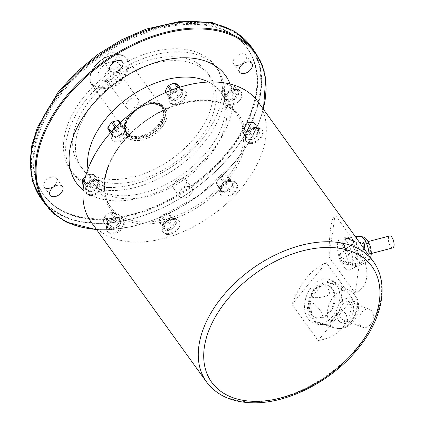 <?xml version="1.0" encoding="UTF-8"?>
<svg xmlns="http://www.w3.org/2000/svg" width="424" height="424" viewBox="0 0 424 424"><rect width="100%" height="100%" fill="white"/><g stroke="black" fill="none" stroke-linecap="round" stroke-linejoin="round"><path stroke-width="0.32" stroke-dasharray="2.12 1.59" d="M221.28 176.797A7.542 4.775 144.2 0 0 220.093 177.566L223.384 182.124L221.275 185.935L219.791 186.836L216.505 182.278A7.542 4.775 144.2 0 0 216.288 183.348L219.659 188.028L220.825 191.245L221.577 191.505L218.222 186.846A7.542 4.775 144.2 0 0 219.187 187.143L222.473 191.696L224.005 192.549L227.995 190.487L224.709 185.929A7.542 4.775 144.2 0 0 225.891 185.161L229.177 189.719C231.896 189.634 233.094 188.065 232.771 185.007L229.485 180.449A7.542 4.775 144.2 0 0 229.697 179.384L232.988 183.937L233.057 182.415L231.054 180.439L227.768 175.886A7.542 4.775 144.2 0 0 226.798 175.589L230.089 180.142L229.204 180.921L226.861 181.435L224.566 181.355L221.28 176.797A40.566 25.906 -168.6 0 1 226.798 175.589M227.768 175.886A40.566 2.417 -123 0 0 229.697 179.384M229.485 180.449A40.566 28.323 -72.9 0 0 225.891 185.161M224.709 185.929A40.566 25.906 11.4 0 0 219.187 187.143M218.222 186.846A40.566 2.417 57 0 1 216.288 183.348M216.505 182.278A40.566 28.323 107.1 0 1 218.768 179.177A40.566 28.323 107.1 0 1 220.093 177.566M224.45 193.169A7.542 4.775 144.2 0 0 232.018 189.396A7.542 4.775 144.2 0 0 233.391 182.882A7.542 4.775 144.2 0 0 228.51 181.589A7.542 4.775 144.2 0 0 221.471 186.671A7.542 4.775 144.2 0 0 221.158 191.712A7.542 4.775 144.2 0 0 224.45 193.169M175.52 220.173L172.123 217.486L175.351 219.982C175.833 219.902 174.757 219.07 172.123 217.486L168.837 212.933A7.542 4.775 144.2 0 0 167.692 212.917L170.978 217.475L168.249 219.367L165.397 219.871L162.111 215.312A7.542 4.775 144.2 0 0 161.083 216.261L164.369 220.819L163.971 222.828L162.768 225.329L162.016 225.711L158.724 221.153A7.542 4.775 144.2 0 0 158.841 222.112L163.235 228.589L165.355 229.167L162.063 224.609A7.542 4.775 144.2 0 0 162.625 224.641A7.542 4.775 144.2 0 0 163.208 224.625L166.499 229.177C169.372 230.258 171.232 229.464 172.075 226.782L168.789 222.224A7.542 4.775 144.2 0 0 169.823 221.28L173.109 225.833C175.52 225.526 176.304 223.893 175.462 220.941L172.176 216.388A7.542 4.775 144.2 0 0 172.065 215.424L175.849 220.289A7.542 4.775 144.2 0 0 170.962 218.996A7.542 4.775 144.2 0 0 163.929 224.073A7.542 4.775 144.2 0 0 163.616 229.119A7.542 4.775 144.2 0 0 166.908 230.577A7.542 4.775 144.2 0 0 174.476 226.803A7.542 4.775 144.2 0 0 175.849 220.289M168.837 212.933A40.566 5.772 -132.6 0 1 172.065 215.424M172.176 216.388A40.566 23.845 -89.4 0 0 169.823 221.28M168.789 222.224A40.566 29.616 -6.7 0 0 163.208 224.625M162.063 224.609A40.566 5.772 47.4 0 0 158.841 222.112M158.724 221.153A40.566 23.845 90.6 0 1 161.083 216.261M162.111 215.312A40.566 29.616 173.3 0 1 165.652 213.701A40.566 29.616 173.3 0 1 167.692 212.917M116.335 214.454A7.542 4.775 144.2 0 0 115.948 213.733A7.542 4.775 144.2 0 0 115.9 213.669L119.351 218.503L115.789 217.411L114.888 216.903L111.597 212.345A7.542 4.775 144.2 0 0 110.357 212.62L113.643 217.173C112.583 219.16 110.828 220.3 108.385 220.591L105.094 216.039A7.542 4.775 144.2 0 0 104.288 217.099L107.574 221.651L106.949 226.48L103.329 221.837A7.542 4.775 144.2 0 0 103.716 222.563A7.542 4.775 144.2 0 0 103.763 222.627L107.049 227.179L110.839 229.331L111.353 228.504L108.067 223.946A7.542 4.775 144.2 0 0 109.307 223.676L112.593 228.229C115.556 228.87 117.305 227.73 117.856 224.81L114.57 220.257A7.542 4.775 144.2 0 0 115.376 219.197L118.662 223.75C120.665 223.321 120.988 221.741 119.621 219.012L116.335 214.454A40.566 17.744 -102.4 0 0 115.376 219.197M114.57 220.257A40.566 31.307 -28.9 0 0 109.307 223.676M108.067 223.946A40.566 13.563 37.3 0 0 103.763 222.627M103.329 221.837A40.566 17.744 77.6 0 1 104.288 217.099M105.094 216.039A40.566 31.307 151.1 0 1 110.357 212.62M111.597 212.345A40.566 13.563 -142.7 0 1 114.316 213.129A40.566 13.563 -142.7 0 1 115.9 213.669M111.289 229.951A7.542 4.775 144.2 0 0 118.858 226.183A7.542 4.775 144.2 0 0 120.231 219.664A7.542 4.775 144.2 0 0 115.344 218.371A7.542 4.775 144.2 0 0 108.311 223.453A7.542 4.775 144.2 0 0 107.998 228.494A7.542 4.775 144.2 0 0 111.289 229.951M94.526 180.481A40.566 30.867 -52.3 0 0 89.946 184.689L93.232 189.242C96.137 189.486 97.663 188.081 97.817 185.034L94.526 180.481A7.542 4.775 144.2 0 0 95.055 179.379L98.347 183.931L98.553 180.603L94.552 175.112A7.542 4.775 144.2 0 0 93.826 174.55L97.117 179.108L96.884 179.522L93.656 179.484L92.029 179.05L88.743 174.492A7.542 4.775 144.2 0 0 87.487 175.032L90.773 179.591C89.766 181.97 88.24 183.375 86.194 183.799L84.392 181.302M88.69 185.23A40.566 20.431 25.7 0 0 83.608 185.171L86.894 189.724L89.846 191.213L91.976 189.782L88.69 185.23A7.542 4.775 144.2 0 0 89.946 184.689M82.881 184.61A7.542 4.775 144.2 0 0 83.608 185.171M85.5 176.734A40.566 30.867 127.7 0 1 87.487 175.032M88.743 174.492A40.566 20.431 -154.3 0 1 93.826 174.55M94.552 175.112A40.566 10.436 -113.2 0 0 94.828 177.788A40.566 10.436 -113.2 0 0 95.055 179.379M90.174 191.664A7.542 4.775 144.2 0 0 97.743 187.896A7.542 4.775 144.2 0 0 99.115 181.377A7.542 4.775 144.2 0 0 94.229 180.083A7.542 4.775 144.2 0 0 87.196 185.166A7.542 4.775 144.2 0 0 86.883 190.206A7.542 4.775 144.2 0 0 90.174 191.664M84.106 182.744L85.664 184.896L86.342 189.448L83.618 185.638M116.192 130.905A40.566 25.906 11.4 0 0 110.669 132.118L113.955 136.671L115.487 137.524L119.478 135.463L116.192 130.905A7.542 4.775 144.2 0 0 117.374 130.136L120.66 134.689C123.379 134.609 124.577 133.041 124.253 129.983L120.962 125.425A7.542 4.775 144.2 0 0 121.179 124.359L124.465 128.912L124.539 127.391L120.427 122.488M109.699 131.822A7.542 4.775 144.2 0 0 110.669 132.118M119.25 120.856A40.566 2.417 -123 0 0 121.179 124.359M120.962 125.425A40.566 28.323 -72.9 0 0 118.603 128.387A40.566 28.323 -72.9 0 0 117.374 130.136M115.932 138.144A7.542 4.775 144.2 0 0 123.501 134.371A7.542 4.775 144.2 0 0 124.873 127.857A7.542 4.775 144.2 0 0 119.987 126.564A7.542 4.775 144.2 0 0 112.954 131.641A7.542 4.775 144.2 0 0 112.641 136.687A7.542 4.775 144.2 0 0 115.932 138.144M119.981 122.912L121.566 125.117L120.681 125.896L116.303 126.522M114.777 128.09L112.752 130.91L111.3 131.843M110.759 132.458L112.307 136.221L113.054 136.48L110.431 132.829M165.604 92.554L169.801 98.755L171.921 99.327L168.63 94.775A7.542 4.775 144.2 0 0 169.192 94.806A7.542 4.775 144.2 0 0 169.775 94.785L173.066 99.343C175.939 100.424 177.799 99.624 178.642 96.942L175.356 92.39A7.542 4.775 144.2 0 0 176.389 91.441L179.675 95.999C182.087 95.686 182.871 94.054 182.029 91.107L178.743 86.549A7.542 4.775 144.2 0 0 178.631 85.59M168.63 94.775A40.566 5.772 47.4 0 0 165.408 92.278M178.743 86.549A40.566 23.845 -89.4 0 0 176.389 91.441M175.356 92.39A40.566 29.616 -6.7 0 0 171.715 93.863A40.566 29.616 -6.7 0 0 169.775 94.785M173.474 100.737A7.542 4.775 144.2 0 0 181.043 96.969A7.542 4.775 144.2 0 0 182.415 90.45A7.542 4.775 144.2 0 0 177.534 89.157A7.542 4.775 144.2 0 0 170.496 94.239A7.542 4.775 144.2 0 0 170.183 99.28A7.542 4.775 144.2 0 0 173.474 100.737M179.818 87.233L182.415 90.45M182.087 90.333L178.69 87.651L181.917 90.142C182.399 90.063 181.324 89.231 178.69 87.651L178.658 87.604M177.64 87.938L174.815 89.533L171.921 89.973M170.581 90.492L170.936 90.98L170.538 92.989L169.335 95.495L168.582 95.872L166.049 92.363M221.137 93.248A40.566 17.744 77.6 0 1 222.091 88.51L225.383 93.063L225.441 94.483L224.752 97.886L224.423 97.801L221.137 93.248A7.542 4.775 144.2 0 0 221.519 93.969A7.542 4.775 144.2 0 0 221.572 94.038L224.858 98.591L228.647 100.742L229.156 99.91L225.87 95.358A7.542 4.775 144.2 0 0 227.116 95.087L230.402 99.64C233.359 100.281 235.113 99.142 235.659 96.222L232.373 91.663A7.542 4.775 144.2 0 0 233.179 90.603L236.47 95.162C238.474 94.732 238.792 93.153 237.429 90.418L234.138 85.865A7.542 4.775 144.2 0 0 233.751 85.145A7.542 4.775 144.2 0 0 233.704 85.076L237.159 89.915L232.691 88.309L229.479 83.857M222.902 87.45A40.566 31.307 151.1 0 1 228.16 84.026L231.451 88.584C230.386 90.572 228.631 91.711 226.188 92.003L222.902 87.45A7.542 4.775 144.2 0 0 222.091 88.51M229.188 83.788A7.542 4.775 144.2 0 0 228.16 84.026M232.336 84.604A40.566 13.563 -142.7 0 1 233.704 85.076M234.138 85.865A40.566 17.744 -102.4 0 0 233.179 90.603M232.373 91.663A40.566 31.307 -28.9 0 0 227.116 95.087M225.87 95.358A40.566 13.563 37.3 0 0 223.051 94.435A40.566 13.563 37.3 0 0 221.572 94.038M229.093 101.363A7.542 4.775 144.2 0 0 236.661 97.589A7.542 4.775 144.2 0 0 238.034 91.075A7.542 4.775 144.2 0 0 233.152 89.782A7.542 4.775 144.2 0 0 226.114 94.859A7.542 4.775 144.2 0 0 225.801 99.905A7.542 4.775 144.2 0 0 229.093 101.363M242.941 127.227A7.542 4.775 144.2 0 0 242.411 128.324L245.697 132.882L246.376 137.429L242.915 132.59A7.542 4.775 144.2 0 0 243.641 133.152L246.927 137.71L249.879 139.194L252.015 137.763L248.724 133.21A7.542 4.775 144.2 0 0 249.98 132.67L253.271 137.228C256.175 137.466 257.702 136.067 257.85 133.014L254.564 128.461A7.542 4.775 144.2 0 0 255.094 127.359L258.38 131.917L258.592 128.589L254.591 123.093A7.542 4.775 144.2 0 0 253.865 122.536L257.151 127.089L256.918 127.502L253.695 127.465L252.068 127.03L248.777 122.478A7.542 4.775 144.2 0 0 247.526 123.018L250.812 127.571C249.8 129.956 248.273 131.355 246.227 131.779L242.941 127.227A40.566 30.867 127.7 0 1 247.526 123.018M248.777 122.478A40.566 20.431 -154.3 0 1 253.865 122.536M254.591 123.093A40.566 10.436 -113.2 0 0 255.094 127.359M254.564 128.461A40.566 30.867 -52.3 0 0 249.98 132.67M248.724 133.21A40.566 20.431 25.7 0 0 243.641 133.152M242.915 132.59A40.566 10.436 66.8 0 1 242.539 129.776A40.566 10.436 66.8 0 1 242.411 128.324M250.208 139.65A7.542 4.775 144.2 0 0 257.776 135.876A7.542 4.775 144.2 0 0 259.149 129.362A7.542 4.775 144.2 0 0 254.268 128.069A7.542 4.775 144.2 0 0 247.229 133.147A7.542 4.775 144.2 0 0 246.916 138.192A7.542 4.775 144.2 0 0 250.208 139.65M188.595 186.449A7.542 4.775 -35.8 0 1 191.887 187.906A7.542 4.775 -35.8 0 1 190.514 194.42A7.542 4.775 -35.8 0 1 182.945 198.194A7.542 4.775 -35.8 0 1 179.654 196.736A7.542 4.775 -35.8 0 1 181.027 190.217A7.542 4.775 -35.8 0 1 188.595 186.449M41.038 198.379A129.601 82.06 144.2 0 0 97.573 223.422A129.601 82.06 144.2 0 0 124.958 220.591A129.601 82.06 144.2 0 0 245.862 133.322A129.601 82.06 144.2 0 0 251.215 46.682M98.071 223.331A129.002 81.678 144.2 0 0 125.329 220.512L125.329 220.512A129.002 81.678 144.2 0 0 245.671 133.65L245.671 133.65A129.002 81.678 144.2 0 0 201.273 22.764A129.002 81.678 144.2 0 0 43.635 118.545A129.002 81.678 144.2 0 0 98.071 223.331M98.728 219.685A125.488 79.452 144.2 0 0 224.651 156.949A125.488 79.452 144.2 0 0 247.494 48.553A125.488 79.452 144.2 0 0 99.243 57.574A125.488 79.452 144.2 0 0 43.99 195.438A125.488 79.452 144.2 0 0 98.728 219.685M98.108 218.826A125.488 79.452 144.2 0 0 224.026 156.085A125.488 79.452 144.2 0 0 246.874 47.695A125.488 79.452 144.2 0 0 98.622 56.71A125.488 79.452 144.2 0 0 43.37 194.579A125.488 79.452 144.2 0 0 98.108 218.826M47.599 188.563A7.542 4.775 144.2 0 0 55.168 184.795A7.542 4.775 144.2 0 0 56.54 178.276A7.542 4.775 144.2 0 0 47.631 178.822A7.542 4.775 144.2 0 0 44.308 187.106A7.542 4.775 144.2 0 0 47.599 188.563M107.548 64.003A7.542 4.775 144.2 0 0 115.116 60.229A7.542 4.775 144.2 0 0 116.489 53.715A7.542 4.775 144.2 0 0 107.579 54.256A7.542 4.775 144.2 0 0 104.256 62.545A7.542 4.775 144.2 0 0 107.548 64.003M236.989 65.45A7.542 4.775 144.2 0 0 244.558 61.681A7.542 4.775 144.2 0 0 245.936 55.162A7.542 4.775 144.2 0 0 237.021 55.708A7.542 4.775 144.2 0 0 233.698 63.992A7.542 4.775 144.2 0 0 236.989 65.45M177.041 190.016A7.542 4.775 144.2 0 0 184.61 186.242A7.542 4.775 144.2 0 0 185.988 179.728A7.542 4.775 144.2 0 0 177.073 180.269A7.542 4.775 144.2 0 0 173.75 188.558A7.542 4.775 144.2 0 0 177.041 190.016M111.724 190.53A89.146 56.44 144.2 0 0 201.172 145.962A89.146 56.44 144.2 0 0 217.406 68.964A89.146 56.44 144.2 0 0 112.09 75.371A89.146 56.44 144.2 0 0 72.838 173.31A89.146 56.44 144.2 0 0 111.724 190.53M113.404 179.511A78.859 49.931 144.2 0 0 192.533 140.084A78.859 49.931 144.2 0 0 206.891 71.969A78.859 49.931 144.2 0 0 113.727 77.64A78.859 49.931 144.2 0 0 79.002 164.274A78.859 49.931 144.2 0 0 113.404 179.511M116.197 183.385A78.859 49.931 144.2 0 0 195.326 143.959A78.859 49.931 144.2 0 0 209.684 75.843A78.859 49.931 144.2 0 0 116.52 81.509A78.859 49.931 144.2 0 0 81.8 168.148A78.859 49.931 144.2 0 0 116.197 183.385M109.546 187.519A89.146 56.44 144.2 0 0 198.999 142.952A89.146 56.44 144.2 0 0 215.228 65.948A89.146 56.44 144.2 0 0 109.911 72.356A89.146 56.44 144.2 0 0 70.665 170.294A89.146 56.44 144.2 0 0 109.546 187.519M154.733 103.313A23.998 15.195 -35.8 0 1 165.201 107.95A23.998 15.195 -35.8 0 1 154.633 134.318A23.998 15.195 -35.8 0 1 126.283 136.04A23.998 15.195 -35.8 0 1 130.65 115.312A23.998 15.195 -35.8 0 1 154.733 103.313M152.592 103.461A21.603 13.674 144.2 0 0 130.915 114.257A21.603 13.674 144.2 0 0 126.983 132.919A21.603 13.674 144.2 0 0 128.991 134.917A21.603 13.674 144.2 0 0 152.502 131.366A21.603 13.674 144.2 0 0 163.282 110.166A21.603 13.674 144.2 0 0 162.016 107.632A21.603 13.674 144.2 0 0 152.592 103.461M129.665 109.138A7.256 4.595 144.2 0 0 136.947 105.512A7.256 4.595 144.2 0 0 138.266 99.243A7.256 4.595 144.2 0 0 135.102 97.843A7.256 4.595 144.2 0 0 127.825 101.469A7.256 4.595 144.2 0 0 126.5 107.733A7.256 4.595 144.2 0 0 129.665 109.138M118.46 74.783A7.256 4.595 -35.8 0 1 121.624 76.182A7.256 4.595 -35.8 0 1 121.322 81.032A7.256 4.595 -35.8 0 1 114.554 85.918A7.256 4.595 -35.8 0 1 109.858 84.678A7.256 4.595 -35.8 0 1 111.178 78.408A7.256 4.595 -35.8 0 1 118.46 74.783M111.65 86.326A8.915 5.645 144.2 0 0 113.531 86.13A8.915 5.645 144.2 0 0 121.847 80.131A8.915 5.645 144.2 0 0 122.218 74.174A8.915 5.645 144.2 0 0 118.328 72.451A8.915 5.645 144.2 0 0 109.381 76.903A8.915 5.645 144.2 0 0 107.76 84.604A8.915 5.645 144.2 0 0 111.65 86.326M115.158 68.057A8.915 5.645 -35.8 0 1 119.049 69.78A8.915 5.645 -35.8 0 1 119.754 72.562A8.915 5.645 -35.8 0 1 115.121 79.574A8.915 5.645 -35.8 0 1 107.007 81.758A8.915 5.645 -35.8 0 1 104.59 80.216A8.915 5.645 -35.8 0 1 106.212 72.515A8.915 5.645 -35.8 0 1 115.158 68.057M113.733 61.56A12.397 7.849 144.2 0 0 99.619 70.055A12.397 7.849 144.2 0 0 102.396 80.613A12.397 7.849 144.2 0 0 113.68 77.576A12.397 7.849 144.2 0 0 120.119 67.819A12.397 7.849 144.2 0 0 113.733 61.56M152.099 102.332A21.942 13.891 144.2 0 0 130.078 113.303A21.942 13.891 144.2 0 0 126.087 132.256A21.942 13.891 144.2 0 0 128.122 134.286A21.942 13.891 144.2 0 0 152.009 130.677A21.942 13.891 144.2 0 0 162.959 109.148A21.942 13.891 144.2 0 0 161.671 106.572A21.942 13.891 144.2 0 0 152.099 102.332M225.245 197.118A9.736 6.164 144.2 0 0 235.013 192.247A9.736 6.164 144.2 0 0 236.788 183.836A9.736 6.164 144.2 0 0 225.282 184.535A9.736 6.164 144.2 0 0 220.994 195.236A9.736 6.164 144.2 0 0 225.245 197.118M167.697 234.52A9.736 6.164 144.2 0 0 177.471 229.654A9.736 6.164 144.2 0 0 179.246 221.243A9.736 6.164 144.2 0 0 167.74 221.943A9.736 6.164 144.2 0 0 163.452 232.638A9.736 6.164 144.2 0 0 167.697 234.52M112.079 233.9A9.736 6.164 144.2 0 0 121.852 229.029A9.736 6.164 144.2 0 0 123.623 220.618A9.736 6.164 144.2 0 0 112.122 221.317A9.736 6.164 144.2 0 0 107.834 232.018A9.736 6.164 144.2 0 0 112.079 233.9M90.964 195.612A9.736 6.164 144.2 0 0 100.737 190.742A9.736 6.164 144.2 0 0 102.507 182.331A9.736 6.164 144.2 0 0 91.006 183.03A9.736 6.164 144.2 0 0 86.719 193.731A9.736 6.164 144.2 0 0 90.964 195.612M116.722 142.088A9.736 6.164 144.2 0 0 126.495 137.222A9.736 6.164 144.2 0 0 128.265 128.811A9.736 6.164 144.2 0 0 116.764 129.511A9.736 6.164 144.2 0 0 112.477 140.206A9.736 6.164 144.2 0 0 116.722 142.088M174.269 104.686A9.736 6.164 144.2 0 0 184.037 99.815A9.736 6.164 144.2 0 0 185.813 91.404A9.736 6.164 144.2 0 0 174.306 92.103A9.736 6.164 144.2 0 0 170.019 102.804A9.736 6.164 144.2 0 0 174.269 104.686M229.888 105.306A9.736 6.164 144.2 0 0 239.655 100.44A9.736 6.164 144.2 0 0 241.431 92.029A9.736 6.164 144.2 0 0 229.925 92.729A9.736 6.164 144.2 0 0 225.637 103.424A9.736 6.164 144.2 0 0 229.888 105.306M251.003 143.593A9.736 6.164 144.2 0 0 260.771 138.728A9.736 6.164 144.2 0 0 262.546 130.316A9.736 6.164 144.2 0 0 251.04 131.016A9.736 6.164 144.2 0 0 246.752 141.711A9.736 6.164 144.2 0 0 251.003 143.593M258.036 101.824A102.862 65.126 -35.8 0 1 239.311 190.668A102.862 65.126 -35.8 0 1 136.093 242.093A102.862 65.126 -35.8 0 1 91.229 222.218M310.914 313.877A17.146 12.254 -69.1 0 0 315.196 317.253A17.146 12.254 -69.1 0 0 332.755 305.598A17.146 12.254 -69.1 0 0 327.413 285.214A17.146 12.254 -69.1 0 0 311.465 293.482A17.146 12.254 -69.1 0 0 310.914 313.877M342.719 262.472A10.971 4.426 -104.7 0 0 346.662 264.931A10.971 4.426 -104.7 0 0 348.168 253.197A10.971 4.426 -104.7 0 0 341.103 243.705A10.971 4.426 -104.7 0 0 338.856 251.183A10.971 4.426 -104.7 0 0 342.719 262.472M311.81 314.216A17.146 12.254 -69.1 0 0 316.097 317.592A17.146 12.254 -69.1 0 0 333.651 305.937A17.146 12.254 -69.1 0 0 328.309 285.553A17.146 12.254 -69.1 0 0 312.361 293.827A17.146 12.254 -69.1 0 0 311.81 314.216M343.933 262.154A10.971 4.426 -104.7 0 0 347.881 264.613A10.971 4.426 -104.7 0 0 349.381 252.879A10.971 4.426 -104.7 0 0 342.316 243.387A10.971 4.426 -104.7 0 0 340.069 250.865A10.971 4.426 -104.7 0 0 343.933 262.154M291.982 304.39L326.332 262.604L352.424 298.756C350.987 323.099 339.539 337.027 318.074 340.541L291.982 304.39C300.314 282.681 311.762 268.752 326.332 262.604M318.074 340.541L352.424 298.756M329.04 256.976L335.061 214.873L361.158 251.024C370.385 272.934 368.377 286.963 355.132 293.127L329.04 256.976C329.151 232.622 331.16 218.588 335.061 214.873M355.132 293.127L361.158 251.024M250.377 142.734A9.736 6.164 144.2 0 0 260.151 137.864A9.736 6.164 144.2 0 0 261.926 129.453A9.736 6.164 144.2 0 0 255.619 127.783A9.736 6.164 144.2 0 0 246.535 134.339A9.736 6.164 144.2 0 0 246.132 140.853A9.736 6.164 144.2 0 0 250.377 142.734M229.267 104.447A9.736 6.164 144.2 0 0 239.035 99.576A9.736 6.164 144.2 0 0 240.811 91.165A9.736 6.164 144.2 0 0 234.504 89.501A9.736 6.164 144.2 0 0 225.42 96.057A9.736 6.164 144.2 0 0 225.017 102.566A9.736 6.164 144.2 0 0 229.267 104.447M173.644 103.822A9.736 6.164 144.2 0 0 183.417 98.956A9.736 6.164 144.2 0 0 185.187 90.545A9.736 6.164 144.2 0 0 178.886 88.876A9.736 6.164 144.2 0 0 169.801 95.432A9.736 6.164 144.2 0 0 169.399 101.94A9.736 6.164 144.2 0 0 173.644 103.822M116.102 141.229A9.736 6.164 144.2 0 0 125.875 136.358A9.736 6.164 144.2 0 0 127.645 127.947A9.736 6.164 144.2 0 0 121.344 126.283A9.736 6.164 144.2 0 0 112.259 132.839A9.736 6.164 144.2 0 0 111.857 139.348A9.736 6.164 144.2 0 0 116.102 141.229M90.344 194.749A9.736 6.164 144.2 0 0 100.117 189.883A9.736 6.164 144.2 0 0 101.887 181.472A9.736 6.164 144.2 0 0 95.585 179.803A9.736 6.164 144.2 0 0 86.501 186.359A9.736 6.164 144.2 0 0 86.099 192.867A9.736 6.164 144.2 0 0 90.344 194.749M111.459 233.036A9.736 6.164 144.2 0 0 121.232 228.17A9.736 6.164 144.2 0 0 123.002 219.759A9.736 6.164 144.2 0 0 116.695 218.09A9.736 6.164 144.2 0 0 107.617 224.646A9.736 6.164 144.2 0 0 107.214 231.154A9.736 6.164 144.2 0 0 111.459 233.036M167.077 233.661A9.736 6.164 144.2 0 0 176.85 228.79A9.736 6.164 144.2 0 0 178.621 220.379A9.736 6.164 144.2 0 0 172.319 218.71A9.736 6.164 144.2 0 0 163.235 225.271A9.736 6.164 144.2 0 0 162.832 231.78A9.736 6.164 144.2 0 0 167.077 233.661M224.619 196.254A9.736 6.164 144.2 0 0 234.393 191.388A9.736 6.164 144.2 0 0 236.163 182.977A9.736 6.164 144.2 0 0 229.861 181.308A9.736 6.164 144.2 0 0 220.777 187.864A9.736 6.164 144.2 0 0 220.374 194.372A9.736 6.164 144.2 0 0 224.619 196.254M370.475 324.344A9.598 6.858 110.9 0 1 362.706 327.291A9.598 6.858 110.9 0 1 359.716 315.875A9.598 6.858 110.9 0 1 369.543 309.35A9.598 6.858 110.9 0 1 370.475 324.344M332.766 316.209A23.315 16.663 110.9 0 1 315.716 323.894A23.315 16.663 110.9 0 1 306.632 295.639A23.315 16.663 110.9 0 1 332.22 280.603A23.315 16.663 110.9 0 1 332.766 316.209M341.606 309.377L346.17 314.179L347.659 320.634L338.781 323.152L330.397 323.014L330.211 322.155L335.267 316.951L340.043 310.193L341.606 309.377L330.397 323.014M341.32 288.166C346.185 290.922 350.341 295.168 353.78 300.908C352.492 306.181 346.71 304.437 342.968 305.031L342.216 303.547L340.737 288.405L341.32 288.166L342.968 305.031M326.401 282.071L343.7 287.917L344.935 287.928L339.253 285.304L334.812 282.093L329.517 280.513L326.401 282.071L339.253 285.304M311.762 297.187C317.194 298.273 322.94 297.494 328.987 294.855C330.932 289.354 325.542 286.746 322.966 283.555C317.041 283.004 309.642 292.03 311.762 297.187L322.966 283.555M312.048 318.398C315.816 317.857 321.254 319.426 322.887 314.544C319.569 308.656 315.408 304.321 310.4 301.533C305.778 304.326 306.886 315.477 312.048 318.398L310.4 301.533M326.968 324.493L332.564 327.408L313.935 321.212L318.562 324.487L326.968 324.493L314.115 321.265M350.754 316.829A9.598 6.858 110.9 0 1 342.984 319.77A9.598 6.858 110.9 0 1 339.995 308.359A9.598 6.858 110.9 0 1 349.827 301.83A9.598 6.858 110.9 0 1 350.754 316.829M392.794 247.881A6.169 2.491 75.3 0 1 388.819 242.544A6.169 2.491 75.3 0 1 389.661 235.94M352.551 264.327A16.457 6.641 75.3 0 1 349.694 269.77A16.457 6.641 75.3 0 1 338.675 255.683A16.457 6.641 75.3 0 1 341.368 238.002A16.457 6.641 75.3 0 1 349.71 246.985A16.457 6.641 75.3 0 1 352.551 264.327M358.126 255.794L363.479 256.186L367.2 258.444L356.632 266.24L355.386 265.991L356.425 258.709L358.126 255.794L356.632 266.24M364.211 248.93L357.92 254.315L355.132 251.427L352.54 244.441L353.155 241.457L359.377 242.231M356.801 238.659L352.455 240.488L350.94 240.36L345.332 237.641L344.998 238.065L355.407 236.73M344.209 249.026C348.565 247.213 352.09 244.632 354.771 241.272C352.975 239.035 349.954 238.14 345.703 238.579L341.643 243.1L344.209 249.026L345.703 238.579M349.18 263.362C353.197 261.37 355.672 258.354 356.605 254.315C353.081 251.512 349.016 250.239 344.415 250.505C340.504 253.6 344.315 263.882 349.18 263.362L344.415 250.505M356.139 266.749L359.928 265.175L360.517 262.875L349.88 264.332L353.632 268L356.139 266.749L349.88 264.332M369.744 252.148A6.169 2.491 75.3 0 1 368.514 254.246A6.169 2.491 75.3 0 1 364.539 248.904A6.169 2.491 75.3 0 1 365.382 242.305A6.169 2.491 75.3 0 1 368.599 245.464A6.169 2.491 75.3 0 1 369.744 252.148M230.078 83.931A91.886 58.178 -35.8 0 1 185.124 176.448A91.886 58.178 -35.8 0 1 83.115 190.106M96.418 229.411A128.917 81.625 144.2 0 0 263.224 109.01M255.799 53.032A129.601 82.06 -35.8 0 1 232.204 164.978A129.601 82.06 -35.8 0 1 102.157 229.776A129.601 82.06 -35.8 0 1 45.622 204.734M153.7 103.308A22.901 14.501 -35.8 0 1 156.875 130.232A22.901 14.501 -35.8 0 1 124.783 129.871A22.901 14.501 -35.8 0 1 153.7 103.308M153.472 103.785A22.287 14.109 144.2 0 0 125.334 129.633A22.287 14.109 144.2 0 0 156.557 129.983A22.287 14.109 144.2 0 0 153.472 103.785M154.612 103.138A23.998 15.195 144.2 0 0 130.528 115.137A23.998 15.195 144.2 0 0 126.156 135.871A23.998 15.195 144.2 0 0 154.511 134.148A23.998 15.195 144.2 0 0 165.079 107.776A23.998 15.195 144.2 0 0 154.612 103.138M152.905 103.891A21.603 13.674 -35.8 0 1 162.323 108.062A21.603 13.674 -35.8 0 1 152.815 131.795A21.603 13.674 -35.8 0 1 127.295 133.348A21.603 13.674 -35.8 0 1 131.228 114.687A21.603 13.674 -35.8 0 1 152.905 103.891M117.05 54.664A21.258 13.457 -35.8 0 1 119.997 79.654A21.258 13.457 -35.8 0 1 90.211 79.32A21.258 13.457 -35.8 0 1 117.05 54.664M117.618 54.558A21.942 13.891 144.2 0 0 95.601 65.529A21.942 13.891 144.2 0 0 91.605 84.482A21.942 13.891 144.2 0 0 117.528 82.908A21.942 13.891 144.2 0 0 127.189 58.798A21.942 13.891 144.2 0 0 117.618 54.558M88.001 169.054A78.175 49.497 144.2 0 0 93.847 183.672A78.175 49.497 144.2 0 0 127.947 198.777A78.175 49.497 144.2 0 0 206.393 159.694A78.175 49.497 144.2 0 0 220.623 92.167A78.175 49.497 144.2 0 0 208.592 82.017M144.722 222.017A78.175 49.497 -35.8 0 1 110.622 206.912A78.175 49.497 -35.8 0 1 145.045 121.026A78.175 49.497 -35.8 0 1 237.398 115.413A78.175 49.497 -35.8 0 1 223.167 182.935A78.175 49.497 -35.8 0 1 144.722 222.017M144.828 223.946A79.542 50.366 144.2 0 0 245.258 131.684A79.542 50.366 144.2 0 0 133.804 130.438A79.542 50.366 144.2 0 0 144.828 223.946M373.369 261.619A102.862 65.126 -35.8 0 1 354.644 350.463A102.862 65.126 -35.8 0 1 251.432 401.888A102.862 65.126 -35.8 0 1 206.562 382.013M246.201 137.148L245.697 132.882M252.015 137.763L246.927 137.71M257.85 133.014L253.271 137.228M257.877 127.651L258.38 131.917M252.068 127.03L257.151 127.089M246.227 131.779L250.812 127.571M229.156 99.91L224.858 98.591M235.659 96.222L230.402 99.64M237.429 90.418L236.47 95.162M232.691 88.309L236.995 89.634M226.188 92.003L231.451 88.584M224.423 97.801L225.383 93.063M178.642 96.942L173.066 99.343M182.029 91.107L179.675 95.999M171.969 90.031L173.374 89.427M168.582 95.872L170.936 90.98M171.921 99.327L168.694 96.831M124.253 129.983L120.66 134.689M122.536 125.414L124.465 128.912M116.616 126.204L121.566 125.117M112.991 136.374L111.056 132.876M119.478 135.463L113.955 136.671M97.843 179.67L98.347 183.931M92.029 179.05L97.117 179.108M86.194 183.799L90.773 179.591M86.167 189.162L85.664 184.896M91.976 189.782L86.894 189.724M97.817 185.034L93.232 189.242M114.888 216.903L119.186 218.222M108.385 220.591L113.643 217.173M106.615 226.395L107.574 221.651M111.353 228.504L107.049 227.179M117.856 224.81L112.593 228.229M119.621 219.012L118.662 223.75M165.397 219.871L170.978 217.475M162.016 225.711L164.369 220.819M165.355 229.167L162.127 226.67M172.075 226.782L166.499 229.177M175.462 220.941L173.109 225.833M219.791 186.836L223.384 182.124M221.508 191.399L219.579 187.901M227.995 190.487L222.473 191.696M232.771 185.007L229.177 189.719M231.054 180.439L232.988 183.937M224.566 181.355L230.089 180.142M351.422 321.758A19.88 14.204 -69.1 0 0 350.961 291.399A19.88 14.204 -69.1 0 0 329.146 304.22A19.88 14.204 -69.1 0 0 336.889 328.309A19.88 14.204 -69.1 0 0 351.422 321.758M352.323 319.002A13.065 9.333 110.9 0 1 336.587 315.048A13.065 9.333 110.9 0 1 350.304 298.358A13.065 9.333 110.9 0 1 352.323 319.002M359.791 236.332A13.398 5.406 -104.7 0 0 357.596 250.727A13.398 5.406 -104.7 0 0 366.569 262.191A13.398 5.406 -104.7 0 0 368.896 257.766A13.398 5.406 -104.7 0 0 369.055 255.64M370.56 253.282A7.977 3.217 75.3 0 1 364.407 250.902A7.977 3.217 75.3 0 1 365.875 240.641A7.977 3.217 75.3 0 1 370.56 253.282M346.196 238.071L352.455 240.488M353.155 241.457L357.92 254.315M220.825 191.245L221.158 191.712M233.057 182.415L233.391 182.882M163.235 228.589L163.616 229.119M103.716 222.563L107.998 228.494M115.948 213.733L120.231 219.664M86.321 189.433L86.883 190.206M98.553 180.603L99.115 181.377M112.307 136.221L112.641 136.687M124.539 127.391L124.873 127.857M169.801 98.755L170.183 99.28M221.519 93.969L225.801 99.905M233.751 85.145L238.034 91.075M246.36 137.413L246.916 138.192M258.592 128.589L259.149 129.362M251.024 46.417L259.467 64.697L261.354 86.173L256.647 109.588L245.862 133.322M40.852 198.119L51.177 208.772L64.437 216.664L80.189 221.561L97.933 223.342C106.721 223.437 115.853 222.494 125.329 220.512L124.958 220.591M43.37 194.579L43.99 195.438C55.343 210.717 73.341 218.646 97.981 219.229C130.29 218.948 162.524 207.103 194.69 183.682C220.067 164.353 238.235 142.321 249.201 117.586C260.638 89.814 260.066 66.801 247.494 48.553L246.874 47.695M79.002 164.274L81.8 168.148M206.891 71.969L209.684 75.843M70.665 170.294L72.838 173.31M215.228 65.948L217.406 68.964M173.75 188.558L179.654 196.736M185.988 179.728L191.887 187.906M233.698 63.992L239.602 72.17M245.936 55.162L251.835 63.34M104.256 62.545L110.16 70.723M116.489 53.715L122.393 61.893M44.308 187.106L50.212 195.284M56.54 178.276L62.445 186.454M165.201 107.95L165.079 107.776C162.673 104.611 159.048 102.984 154.209 102.9C148.262 102.947 142.353 105.041 136.486 109.18C131.61 112.752 128.064 116.913 125.854 121.672C123.426 127.2 123.527 131.933 126.156 135.871L126.283 136.04M126.983 132.919L127.295 133.348C119.367 124.571 137.895 102.953 153.154 104.044C157.373 104.15 160.431 105.491 162.323 108.062L162.016 107.632M109.858 84.678L126.5 107.733M121.624 76.182L138.266 99.243M121.322 81.032L121.847 80.131M114.554 85.918L113.531 86.13M104.59 80.216L107.76 84.604M119.049 69.78L122.218 74.174M119.754 72.562L120.119 67.819M107.007 81.758L102.396 80.613M126.087 132.256L91.605 84.482C89.278 81.042 89.157 76.855 91.229 71.926C93.227 67.458 96.524 63.542 101.119 60.176C106.509 56.371 111.925 54.447 117.368 54.41C121.768 54.489 125.043 55.957 127.189 58.798L161.671 106.572M163.282 110.166L162.959 109.148M128.991 134.917L128.122 134.286M263.437 109.307L258.412 124.131L248.395 143.492L234.785 162.307L198.898 195.612L155.815 219.261L133.581 226.246L111.984 229.628L96.63 229.702M93.847 183.672L110.622 206.912C97.912 190.344 105.391 159.721 128.684 135.897C161.613 99.667 220.952 89.077 237.398 115.413L220.623 92.167C227.444 98.803 228.78 122.706 211.189 146.254C198.384 163.765 181.636 177.317 160.95 186.904C131.361 199.582 105.316 198.856 93.847 183.672M328.309 285.553L327.413 285.214M316.097 317.592L315.196 317.253M342.316 243.387L341.103 243.705M347.881 264.613L346.662 264.931M247.229 133.147L246.535 134.339M254.268 128.069L255.619 127.783M246.132 140.853L246.752 141.711M261.926 129.453L262.546 130.316M226.114 94.859L225.42 96.057M233.152 89.782L234.504 89.501M225.017 102.566L225.637 103.424M240.811 91.165L241.431 92.029M170.496 94.239L169.801 95.432M177.534 89.157L178.886 88.876M169.399 101.94L170.019 102.804M185.187 90.545L185.813 91.404M112.954 131.641L112.259 132.839M119.987 126.564L121.344 126.283M111.857 139.348L112.477 140.206M127.645 127.947L128.265 128.811M87.196 185.166L86.501 186.359M94.229 180.083L95.585 179.803M86.099 192.867L86.719 193.731M101.887 181.472L102.507 182.331M108.311 223.453L107.617 224.646M115.344 218.371L116.695 218.09M107.214 231.154L107.834 232.018M123.002 219.759L123.623 220.618M163.929 224.073L163.235 225.271M170.962 218.996L172.319 218.71M162.832 231.78L163.452 232.638M178.621 220.379L179.246 221.243M221.471 186.671L220.777 187.864M228.51 181.589L229.861 181.308M220.374 194.372L220.994 195.236M236.163 182.977L236.788 183.836M163.971 222.828L162.763 225.329M169.335 218.901L168.249 219.367M107.638 223.072L106.949 226.474M119.351 218.503L115.789 217.411M96.884 179.522L93.656 179.484M85.892 185.627L86.342 189.448M111.141 133.004L113.06 136.48M120.681 125.891L118.338 126.405M113.812 129.521L112.752 130.91M170.538 92.989L169.335 95.495M175.902 89.061L174.815 89.528M225.441 94.483L224.752 97.886M237.159 89.915L233.592 88.823M245.931 133.613L246.376 137.429M256.918 127.502L253.695 127.465M219.659 188.028L221.577 191.505M222.33 184.546L221.27 185.935M229.204 180.916L226.861 181.43M332.564 327.408L336.889 328.309C340.159 329.289 347.06 328.637 353.139 321.646C360.829 312.7 360.739 296.885 350.961 291.399L344.935 287.928M334.812 282.093L332.22 280.603M318.562 324.487L315.716 323.894M342.984 319.77L362.706 327.291M349.827 301.83L369.543 309.35M330.211 322.155L340.043 310.193M313.935 321.212L326.846 324.455M342.216 303.547L340.737 288.405M345.332 237.641L341.368 238.002M370.55 257.707L369.871 259.159L366.569 262.191L359.928 265.175M353.632 268L349.694 269.77M368.514 254.246L371.286 253.52M365.382 242.305L368.154 241.579M355.386 265.991L356.43 258.709M350.94 240.36L344.998 238.065M355.132 251.427L352.545 244.441"/><path stroke-width="0.64" d="M83.618 185.638L82.881 184.61A40.566 10.436 66.8 0 1 82.378 180.343L84.106 182.744M84.392 181.302L82.908 179.241A7.542 4.775 144.2 0 0 82.378 180.343M82.908 179.241A40.566 30.867 127.7 0 1 85.5 176.734M110.431 132.829L109.699 131.822A40.566 2.417 57 0 1 107.77 128.318L110.759 132.458M111.3 131.843L107.988 127.253A7.542 4.775 144.2 0 0 107.77 128.318M107.988 127.253A40.566 28.323 107.1 0 1 111.576 122.541L114.867 127.094L114.777 128.09M116.303 126.522L112.763 121.773A7.542 4.775 144.2 0 0 111.576 122.541M112.763 121.773A40.566 25.906 -168.6 0 1 118.28 120.559L119.981 122.912M120.427 122.488L119.25 120.856A7.542 4.775 144.2 0 0 118.28 120.559M166.049 92.363L165.291 91.319A7.542 4.775 144.2 0 0 165.408 92.278L165.604 92.554M165.291 91.319A40.566 23.845 90.6 0 1 167.65 86.427L170.581 90.492M171.921 89.973L168.678 85.478A7.542 4.775 144.2 0 0 167.65 86.427M168.678 85.478A40.566 29.616 173.3 0 1 174.259 83.083L177.64 87.938M178.658 87.604L175.404 83.093A7.542 4.775 144.2 0 0 174.259 83.083M175.404 83.093A40.566 5.772 -132.6 0 1 178.631 85.59L179.818 87.233M229.479 83.857L229.405 83.756A7.542 4.775 144.2 0 0 229.188 83.788M229.405 83.756A40.566 13.563 -142.7 0 1 232.336 84.604M59.153 184.997A7.542 4.775 -35.8 0 1 62.445 186.454A7.542 4.775 -35.8 0 1 61.072 192.973A7.542 4.775 -35.8 0 1 53.498 196.741A7.542 4.775 -35.8 0 1 50.212 195.284A7.542 4.775 -35.8 0 1 51.585 188.77A7.542 4.775 -35.8 0 1 59.153 184.997M119.102 60.436A7.542 4.775 -35.8 0 1 122.393 61.893A7.542 4.775 -35.8 0 1 121.02 68.407A7.542 4.775 -35.8 0 1 113.447 72.181A7.542 4.775 -35.8 0 1 110.16 70.723A7.542 4.775 -35.8 0 1 111.533 64.204A7.542 4.775 -35.8 0 1 119.102 60.436M248.543 61.883A7.542 4.775 -35.8 0 1 251.835 63.34A7.542 4.775 -35.8 0 1 250.462 69.859A7.542 4.775 -35.8 0 1 242.894 73.628A7.542 4.775 -35.8 0 1 239.602 72.17A7.542 4.775 -35.8 0 1 240.975 65.656A7.542 4.775 -35.8 0 1 248.543 61.883M255.799 53.032L251.215 46.682A129.601 82.06 144.2 0 0 98.103 55.995A129.601 82.06 144.2 0 0 41.038 198.379L45.622 204.734A129.601 82.06 -35.8 0 1 69.218 92.787A129.601 82.06 -35.8 0 1 199.269 27.989A129.601 82.06 -35.8 0 1 255.799 53.032L262.255 64.93L265.721 78.53L263.437 109.307M206.562 382.013L91.229 222.218A102.862 65.126 -35.8 0 1 136.517 109.217A102.862 65.126 -35.8 0 1 258.036 101.824L373.369 261.619A102.862 65.126 -35.8 0 0 251.851 269.012A102.862 65.126 -35.8 0 0 206.562 382.013C216.797 395.502 232.251 402.429 252.927 402.8C289.168 403.717 335.114 379.141 360.379 345.65C383.042 316.733 388.951 282.66 373.369 261.619M368.154 241.579L389.661 235.94A6.169 2.491 75.3 0 1 392.878 239.099A6.169 2.491 75.3 0 1 394.023 245.788A6.169 2.491 75.3 0 1 392.794 247.881L371.286 253.52M359.377 242.231L364.561 244.219L364.211 248.93M355.407 236.73L355.927 236.682L356.801 238.659M83.115 190.106A91.886 58.178 -35.8 0 1 88.658 109.312A91.886 58.178 -35.8 0 1 185.447 57.781A91.886 58.178 -35.8 0 1 230.078 83.931M263.224 109.01A128.917 81.625 144.2 0 0 199.322 28.954A128.917 81.625 144.2 0 0 48.262 125.064A128.917 81.625 144.2 0 0 96.418 229.411M208.592 82.017A78.175 49.497 144.2 0 0 186.523 77.067A78.175 49.497 144.2 0 0 116.404 107.537A78.175 49.497 144.2 0 0 88.001 169.054M328.86 247.452A98.845 62.582 144.2 0 0 211.868 323.501A98.845 62.582 144.2 0 0 254.798 401.343A98.845 62.582 144.2 0 0 371.79 325.293A98.845 62.582 144.2 0 0 328.86 247.452M173.374 89.427L177.545 87.636M116.049 126.326L116.616 126.204M111.273 131.806L114.867 127.094M369.055 255.64A13.398 5.406 -104.7 0 0 366.071 242.512A13.398 5.406 -104.7 0 0 359.791 236.332L356.022 236.672M251.024 46.417L234.711 31.334L212.504 22.684L180.984 21.2L146.275 29.044L121.45 39.867L97.753 54.505L76.278 72.276L58.03 92.353L37.275 127.735L31.837 145.469L29.977 162.509L32.659 181.578L40.852 198.119M96.63 229.702L66.701 222.176L54.887 214.608L45.622 204.734M359.791 236.332C367.216 237.467 365.043 238.696 367.099 240.021L369.384 244.023C370.974 247.865 371.556 251.633 371.138 255.328L370.55 257.707"/></g></svg>
